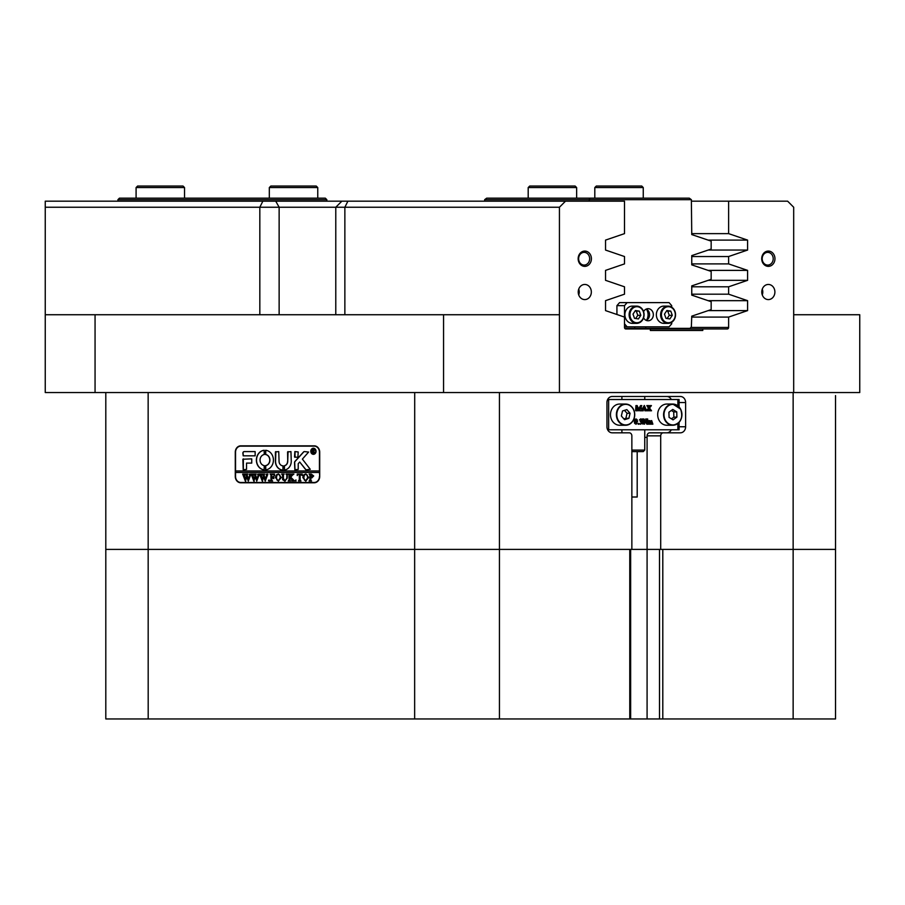 <?xml version="1.0" encoding="UTF-8"?>
<svg xmlns="http://www.w3.org/2000/svg" width="905" height="905" viewBox="0 0 905 905"><rect width="100%" height="100%" fill="white"/><g stroke="black" fill="none" stroke-linecap="round" stroke-linejoin="round"><path stroke-width="1.36" d="M578.159 258.717A7.647 6.618 90 0 0 584.788 266.364A7.647 6.618 90 0 0 591.406 258.717A7.647 6.618 90 0 0 584.788 251.07A7.647 6.618 90 0 0 578.159 258.717M578.634 258.717A6.358 5.509 90 0 0 584.144 265.075A6.358 5.509 90 0 0 589.653 258.717A6.358 5.509 90 0 0 584.144 252.359A6.358 5.509 90 0 0 578.634 258.717M761.716 258.717A7.647 6.618 90 0 0 768.345 266.364A7.647 6.618 90 0 0 774.963 258.717A7.647 6.618 90 0 0 768.345 251.07A7.647 6.618 90 0 0 761.716 258.717M762.191 258.717A6.358 5.509 90 0 0 767.7 265.075A6.358 5.509 90 0 0 773.209 258.717A6.358 5.509 90 0 0 767.7 252.359A6.358 5.509 90 0 0 762.191 258.717M761.784 292.021A7.568 6.55 90 0 0 768.345 299.589A7.568 6.55 90 0 0 774.895 292.021A7.568 6.55 90 0 0 768.345 284.453A7.568 6.55 90 0 0 761.784 292.021M762.282 294.917A7.568 6.55 90 0 0 762.791 292.021A7.568 6.55 90 0 0 762.282 289.125M578.227 292.021A7.568 6.55 90 0 0 584.788 299.589A7.568 6.55 90 0 0 591.338 292.021A7.568 6.55 90 0 0 584.788 284.453A7.568 6.55 90 0 0 578.227 292.021M578.725 294.917A7.568 6.55 90 0 0 579.234 292.021A7.568 6.55 90 0 0 578.725 289.125M612.199 432.816L629.235 432.816A3.032 2.624 90 0 1 631.86 435.848L631.86 549.392L659.496 549.392L659.496 718.955L793.142 718.955L793.142 549.392L647.086 549.392L647.086 435.848A3.032 2.624 -90 0 1 649.7 432.816L680.368 432.816A6.052 5.249 90 0 0 685.617 426.764L685.617 402.544A6.052 5.249 90 0 0 680.368 396.481L612.199 396.481A6.052 5.249 90 0 0 606.95 402.544L606.95 426.764A6.052 5.249 90 0 0 612.199 432.816L615.615 432.816M630.649 549.392L630.649 718.955L647.086 718.955L647.086 549.392L105.806 549.392L105.806 392.544M148.149 392.544L148.194 718.955L105.806 718.955L105.806 549.392L414.648 549.392L414.705 392.544M565.501 201.182L559.437 207.245L45.25 207.245L45.25 201.182L624.507 201.182L624.507 233.626L605.536 240.108L605.536 250.052L624.507 256.534L624.507 263.898L605.536 270.38L605.536 280.324L624.507 286.806L624.507 294.182L605.536 300.664L605.536 310.607L624.507 317.089L624.507 305.652L616.927 305.652L619.552 302.621L669.078 302.621L671.702 305.652L671.702 307.191M621.905 432.816L621.905 429.796M621.905 399.512L621.905 396.481L612.199 396.481M644.767 437.364L647.086 437.364M666.747 432.816A6.052 5.249 90 0 0 671.295 429.796M671.295 399.512A6.052 5.249 90 0 0 666.747 396.481M319.714 452.195L319.714 476.415A6.358 5.509 90 0 1 314.205 482.784L240.775 482.784A6.358 5.509 90 0 1 235.277 476.415L235.277 452.195A6.358 5.509 90 0 1 240.775 445.837L314.205 445.837A6.358 5.509 90 0 1 319.714 452.195L319.442 452.195A6.052 5.249 -90 0 0 314.205 446.142L240.775 446.142A6.052 5.249 -90 0 0 235.538 452.195L235.538 470.973L319.442 470.973L319.442 452.195M691.759 317.089L728.616 317.089L728.616 327.452A1.516 1.312 -90 0 1 727.303 328.968L625.819 328.968A1.516 1.312 -90 0 1 624.507 327.452L624.507 317.089M691.759 256.534L728.616 256.534L728.616 263.898L691.759 263.898M691.759 286.806L728.616 286.806L728.616 294.182L691.759 294.182M835.53 395.576L835.53 549.392L793.142 549.392L835.53 549.392L835.53 718.955L793.142 718.955M559.437 314.736L559.437 392.544L443.563 392.544L443.563 314.736L559.437 314.736L559.437 207.245M859.75 392.544L793.685 392.544L793.685 314.736L859.75 314.736L859.75 392.544M95.059 314.736L95.059 392.544L45.25 392.544L45.25 314.736L443.563 314.736M559.437 392.544L793.685 392.544M793.685 314.736L793.685 207.245L787.633 201.182L728.616 201.182L728.616 233.626L747.598 240.108L747.598 250.052L728.616 256.534M728.616 286.806L747.598 280.324L747.598 270.38L728.616 263.898M728.616 317.089L747.598 310.607L747.598 300.664L728.616 294.182M702.789 330.472L650.344 330.472L702.789 330.472L702.789 328.968M650.344 330.472L650.344 328.968M45.25 314.736L45.25 207.245M691.759 233.626L728.616 233.626M728.616 201.182L691.363 201.182M341.864 201.182L335.778 207.245L335.778 314.736M663.331 432.816A3.032 2.624 90 0 0 660.707 435.848L647.086 435.848M660.707 549.392L660.707 435.848M95.059 392.544L443.563 392.544M708.185 280.324L747.598 280.324M708.095 270.38L747.598 270.38M708.185 250.052L747.598 250.052M708.095 240.108L747.598 240.108M708.185 310.607L747.598 310.607M708.095 300.664L747.598 300.664M241.839 482.784A6.358 5.509 90 0 1 239.983 482.41M239.983 446.21A6.358 5.509 90 0 1 241.839 445.837M117.922 199.677L119.437 198.161L325.325 198.161L326.841 199.677L117.922 199.677L117.922 201.182M326.841 201.182L326.841 199.677M646.475 320.246A9.084 7.862 90 0 0 648.093 314.736A9.084 7.862 90 0 0 646.475 309.216M691.363 199.677L484.639 199.677L486.698 198.161L689.293 198.161L691.363 199.677L691.759 234.576L711.16 241.137L711.16 249.045L691.759 255.606L691.759 264.86L711.16 271.421L711.16 279.317L691.759 285.878L691.759 295.132L711.16 301.693L711.16 309.601L691.759 316.162L691.363 326.841L690.051 328.357L624.778 328.357M634.722 326.841L634.722 328.357M645.74 326.841L645.74 328.357M589.098 201.182L589.653 198.161M484.639 199.677L484.639 201.182M643.862 314.736A8.021 6.946 90 0 0 636.905 306.705A8.021 6.946 90 0 0 629.959 314.736A8.021 6.946 90 0 0 636.905 322.757A8.021 6.946 90 0 0 643.862 314.736M629.133 314.736A8.631 7.478 -90 0 1 636.611 306.105A8.631 7.478 -90 0 1 644.077 314.736A8.631 7.478 -90 0 1 636.611 323.356A8.631 7.478 -90 0 1 629.133 314.736M675.322 314.736A8.021 6.946 90 0 0 668.376 306.705A8.021 6.946 90 0 0 661.431 314.736A8.021 6.946 90 0 0 668.376 322.757A8.021 6.946 90 0 0 675.322 314.736M660.605 314.736A8.631 7.478 -90 0 1 668.071 306.105A8.631 7.478 -90 0 1 675.549 314.736A8.631 7.478 -90 0 1 668.071 323.356A8.631 7.478 -90 0 1 660.605 314.736M668.071 306.105L663.829 306.105A8.631 7.478 90 0 0 656.363 314.736A8.631 7.478 90 0 0 663.829 323.356L668.071 323.356M636.611 306.105L632.369 306.105A8.631 7.478 90 0 0 624.891 314.736A8.631 7.478 90 0 0 632.369 323.356L636.611 323.356M646.204 309.08A6.052 5.249 -90 0 1 649.564 314.736A6.052 5.249 -90 0 1 646.204 320.381M643.591 317.813A6.052 5.249 90 0 0 648.104 320.789A6.052 5.249 90 0 0 653.342 314.736A6.052 5.249 90 0 0 648.104 308.673A6.052 5.249 90 0 0 643.591 311.648M616.927 314.499L616.927 305.652M671.702 322.271L671.702 323.82L669.078 326.841L624.507 326.841M627.12 302.621L624.507 305.652M624.507 323.832L627.12 326.841M640.819 315.336L639.315 311.128L635.412 310.528L633.002 314.126L634.507 318.334L638.41 318.933L640.819 315.336L637.787 315.336L636.283 311.128L639.315 311.128M672.279 315.336L670.786 311.128L666.883 310.517L664.474 314.126L665.967 318.334L669.87 318.945L672.279 315.336L669.259 315.336L667.754 311.128L670.786 311.128M667.132 318.515L669.259 315.336M667.754 311.128L666.589 310.947M635.661 318.515L637.787 315.336M636.283 311.128L635.129 310.947M680.594 409.128A10.6 9.174 -90 0 1 680.764 419.83A10.6 9.174 -90 0 1 672.766 425.248C680.798 423.359 683.411 417.974 680.605 409.071L672.766 404.049L666.861 404.049A10.6 9.174 90 0 0 658.84 409.501A10.6 9.174 90 0 0 659.055 420.248A10.6 9.174 90 0 0 666.861 425.248L672.766 425.248A10.6 9.174 -90 0 1 664.96 420.248A10.6 9.174 -90 0 1 664.745 409.501A10.6 9.174 -90 0 1 672.766 404.049A10.6 9.174 -90 0 1 680.56 409.06M676.748 411.899L672.766 409.445L668.931 412.194L669.078 417.397L673.06 419.852L676.883 417.115L676.748 411.899L673.716 411.899L671.363 410.451M671.431 418.857L673.863 417.115L673.716 411.899M673.863 417.115L676.883 417.115M619.654 404.049A10.6 9.174 90 0 0 610.796 417.431A10.6 9.174 90 0 0 619.654 425.248L625.559 425.248A10.6 9.174 -90 0 1 616.701 417.431A10.6 9.174 -90 0 1 625.559 404.049A10.6 9.174 -90 0 1 634.416 411.865A10.6 9.174 -90 0 1 625.559 425.248C632.301 424.151 635.265 419.694 634.462 411.877C633.014 406.956 630.038 404.354 625.559 404.049L619.654 404.049M630.061 413.28L626.86 409.614L622.516 410.983L621.362 416.017L624.563 419.682L628.918 418.325L630.061 413.28L627.041 413.28L624.484 410.361M623.907 418.936L625.887 418.325L627.041 413.28M625.887 418.325L628.918 418.325M607.651 399.512L679.078 399.512L679.078 406.933M608.646 399.512L608.646 429.796L677.868 429.796L677.868 423.472M648.749 420.87L650.616 421.3L651.657 420.576L650.163 421.3M651.046 424.026L650.944 421.006M649.179 424.026L649.123 421.006M651.657 420.576L652.878 424.173L651.442 424.173L651.396 421.006L650.627 421.526L651.068 424.173L649.632 424.173L649.575 421.006L648.828 421.492L649.258 424.173L647.369 424.173L647.607 421.097M647.822 424.173L648.24 421.311L647.369 421.006L648.828 420.87M642.72 424.026L643.195 419.716L642.312 418.992L643.919 418.992L646.77 422.906L646.679 419.298L645.842 419.139M646.317 422.273L646.227 419.298M646.679 419.298L645.684 418.992L647.697 418.992L647.075 424.264L643.964 420.768M646.951 424.264L643.964 420.146L644.586 424.173L643.127 423.823M641.781 422.884L640.559 421.583L641.588 420.271L640.831 419.422L639.394 419.999L640.593 418.925L641.871 419.32L641.917 423.608L639.326 423.868L640.966 423.891L641.781 422.884L640.197 421.583M640.514 423.891L641.328 422.884M640.559 421.583L641.136 420.271L640.378 419.422M638.263 424.253L638.726 423.382L638.263 424.253M636.113 424.253L634.631 423.382L634.281 421.617L635.095 419.162L637.041 419.524L637.539 421.538L636.113 424.253L634.733 421.617L636.147 418.925M638.659 410.78L636.849 406.413L637.471 410.78L635.921 410.78L636.543 409.841L635.921 405.598L637.199 405.598L638.862 409.626L640.536 405.598L641.781 405.598L641.159 406.526L641.781 410.78L639.903 410.78L640.525 406.413L638.726 410.78L636.849 407.51M635.615 410.632L635.921 405.598M638.636 409.071L640.536 405.598M639.609 410.632L640.073 407.51M644.892 410.78L644.507 409.049L643.161 409.049L643.24 410.78L641.837 410.78L644.371 405.519L646.656 410.78L644.892 410.78L644.96 409.049L643.161 409.049M641.374 410.632L644.247 405.519M649.609 410.78L649.089 408.551L648.376 410.78L646.792 410.78L648.908 408.257L646.826 405.598L648.885 405.598L649.304 407.669L650.288 406.04L649.813 405.598L651.43 405.598L649.485 407.963L651.521 410.78L649.157 410.78L648.851 408.913M646.34 410.632L648.455 408.257L646.826 405.598M649.089 407.318L649.813 405.598M679.078 422.364L679.078 429.796L677.868 429.796M608.646 429.796L607.651 429.796M643.251 408.834L644.88 408.834L644.111 406.752L643.251 408.834L644.428 408.834L643.874 407.329M635.355 421.707L635.582 423.461L636.125 424.026L636.769 423.223L636.147 419.139L635.355 421.707M635.672 424.026L636.464 421.368L635.683 419.139M638.726 424.253L637.889 423.812M639.959 420.056L639.394 419.999M640.548 424.253L639.326 423.868M639.846 419.999L641.045 418.925M643.579 423.823L643.647 419.716L642.312 419.139M647.822 421.006L648.693 420.576M649.213 420.87L649.858 420.576M637.199 451.595L637.199 497.015L631.86 497.015M631.86 450.079L644.745 450.079L643.251 451.595L631.86 451.595M644.745 450.079L644.767 429.796M313.492 454.016A2.726 2.364 -90 0 0 313.492 448.563M315.777 451.29A2.726 2.364 -90 0 0 311.06 451.29A2.726 2.364 -90 0 0 315.777 451.29M310.788 451.29A3.032 2.624 -90 0 0 316.037 451.29A3.032 2.624 -90 0 0 310.788 451.29M313.492 448.258A3.032 2.624 -90 0 0 313.492 454.31M310.257 469.31L302.383 459.106L308.616 452.048L304.408 451.595A1.516 1.312 -90 0 0 303.503 452.014L294.94 461.437A1.516 1.312 -90 0 0 294.532 462.534L294.849 469.763L298.209 469.401L298.209 464.095A0.905 0.792 90 0 1 298.446 463.428L299.725 462.025L305.404 469.265A1.516 1.312 -90 0 0 306.376 469.763L310.257 469.31M273.423 460.068A9.842 8.518 -90 0 0 265.651 450.271L265.572 454.525A5.6 4.853 90 0 1 269.758 460.068A5.6 4.853 90 0 1 265.572 465.623L265.651 469.876A9.842 8.518 -90 0 0 273.423 460.068M265.765 450.26L265.731 454.525A5.6 4.853 90 0 1 269.905 460.068A5.6 4.853 90 0 1 265.731 465.623L265.765 469.876M286.693 474.492L285.969 474.073L288.073 474.073L287.315 474.605L287.236 478.123L284.905 481.132L282.677 479.695L282.541 475.329L281.704 474.073L284.215 474.073L283.48 474.537L283.378 478.394L284.939 480.838L286.806 478.179L286.84 474.492L286.195 474.265M292.609 475.035L290.72 477.15L294.6 481.03L291.863 481.03L292.021 479.933L289.905 477.557L289.962 480.487L290.754 481.03L288.231 481.03L289.068 479.774L289.012 474.605L288.231 474.073L290.754 474.073L289.905 477.433L292.145 474.921L291.727 474.073L293.91 474.073L292.609 475.035M295.856 481.132L295.856 479.967L295.856 481.132M297.202 475.544L297.281 474.073L302.225 474.073L302.304 475.544L300.132 474.356L300.132 479.774L300.969 481.03L298.458 481.03L299.295 479.774L299.295 474.356L297.96 474.435L297.202 475.544M302.813 477.523L303.786 474.865L305.8 473.971L308.673 477.512L305.732 481.132L302.813 477.523L303.786 474.865M319.442 476.415A6.052 5.249 -90 0 1 314.205 482.478L240.775 482.478A6.052 5.249 -90 0 1 235.538 476.415L235.538 472.489L319.442 472.489L319.714 476.415M313.696 475.962L311.806 477.84L310.766 477.716L310.89 480.612L311.603 481.03L309.091 481.03L309.929 479.774L309.815 474.492L309.091 474.073L311.309 474.073L313.696 475.962M275.414 477.523L276.387 474.865L278.412 473.971L281.285 477.512L278.333 481.132L275.414 477.523L276.387 474.865M274.419 475.623L273.152 474.356L271.817 474.356L271.817 477.354L273.83 476.392L273.83 478.621L271.817 477.648L271.873 480.487L272.654 481.03L270.143 481.03L270.98 479.774L270.923 474.616L270.143 474.073L274.498 474.073L274.419 475.623M268.966 481.132L268.966 479.967L268.966 481.132M266.036 474.265L267.812 474.265L265.21 481.132L263.717 476.992L262.292 481.132L259.599 474.073L261.828 474.073L261.24 474.706L262.642 479.492L263.479 476.188L262.303 474.073L264.633 474.073L264 474.729L265.346 479.424L266.704 474.695L266.036 474.265L267.812 474.073M257.574 474.265L259.35 474.265L256.749 481.132L255.255 476.992L253.83 481.132L251.138 474.073L253.366 474.073L252.778 474.706L254.181 479.492L255.018 476.188L253.841 474.073L256.172 474.073L255.538 474.729L256.884 479.424L258.242 474.695L257.574 474.265L259.35 474.073M249.113 474.265L250.889 474.265L248.287 481.132L246.794 476.992L245.368 481.132L242.676 474.073L244.904 474.073L244.316 474.706L245.719 479.492L246.556 476.188L245.379 474.073L247.71 474.073L247.076 474.729L248.423 479.424L249.78 474.695L249.113 474.265L250.889 474.073M255.142 455.826L255.142 451.595L244.192 451.595A1.516 1.312 -90 0 0 242.879 453.111L243.196 455.826L255.142 455.826M246.545 463.1L251.737 463.1L251.737 458.858L242.879 459.231L243.196 469.763L246.545 469.39L246.545 463.1M282.948 465.826A4.536 3.937 90 0 1 279.068 461.279L278.74 451.595L275.392 451.957L275.392 461.279A8.779 7.602 -90 0 0 282.948 470.057L282.948 465.826M264.237 454.525L264.158 450.271A9.842 8.518 -90 0 0 256.387 460.068A9.842 8.518 -90 0 0 264.158 469.876L264.237 465.623A5.6 4.853 90 0 1 260.052 460.068A5.6 4.853 90 0 1 264.237 454.525M294.849 451.595L294.532 456.98L297.892 457.342L298.209 451.957L294.849 451.595M287.586 461.279A4.536 3.937 90 0 1 284.306 465.758L284.396 470.023A8.779 7.602 -90 0 0 291.263 461.279L290.946 451.595L287.586 451.957L287.733 461.279A4.536 3.937 90 0 1 284.464 465.758L284.442 470.012M314.295 452.127L315.019 452.817L314.227 452.817L312.915 451.233L313.311 452.817L312.112 452.817L312.112 449.48L314.397 450.305L313.673 451.12L314.295 452.127M315.019 452.817L313.198 451.244M314.205 482.478L315.257 482.478A6.052 5.249 -90 0 0 316.06 482.41M319.442 472.489L319.442 470.973M316.06 446.21A6.052 5.249 -90 0 0 315.257 446.142L314.205 446.142M235.685 470.973L235.685 472.489M288.05 451.595L287.733 461.279M295.007 451.595L295.007 457.342M264.26 450.271A9.842 8.518 -90 0 0 256.534 460.068A9.842 8.518 -90 0 0 264.26 469.865M275.867 451.595L275.55 461.279A8.779 7.602 -90 0 0 282.982 470.057M243.355 458.858L243.355 469.763M306.524 469.763A1.516 1.312 -90 0 1 305.551 469.265L299.725 462.025M304.555 451.595A1.516 1.312 -90 0 0 303.65 452.014L295.098 461.437A1.516 1.312 -90 0 0 294.691 462.534L295.007 469.763M244.339 451.595A1.516 1.312 -90 0 0 243.026 453.111L243.355 455.826M313.311 452.817L312.259 452.715M312.621 452.579L312.451 449.683M312.259 449.57L313.175 449.48M313.187 451.097L314.069 450.351L312.915 449.717L312.915 451.097L313.911 450.351L313.266 449.615M311.954 477.84L310.766 477.716M311.603 481.03L309.25 480.838M309.996 480.544L309.815 474.492M309.963 474.492L309.318 474.265M309.25 474.265L311.309 474.073M311.524 477.557L312.847 476.019L310.766 474.458L310.766 477.444L312.7 476.019L311.365 474.356M303.933 474.865L305.947 473.971M305.879 481.132L302.96 477.523M305.72 480.838L307.824 477.648L307.214 474.967L305.867 474.265L304.419 474.955L303.82 477.501L304.442 480.136L305.72 480.838L307.666 477.648L307.067 474.967L305.72 474.265M297.36 475.544L297.428 474.073L302.225 474.073M302.304 475.544L301.998 474.933M302.157 474.933L301.003 474.356M300.969 481.03L298.605 480.838M299.351 480.566L299.295 474.356M296.014 481.132L295.358 480.555M295.505 480.555L296.014 479.967M294.6 481.03L291.863 480.838M292.485 480.521L289.905 477.557M290.754 481.03L288.39 480.838M289.125 480.589L289.012 474.605M288.39 474.265L290.754 474.073M292.145 474.921L289.905 477.433M292.417 474.559L291.874 474.073L293.91 474.073M286.127 474.265L288.073 474.073M285.064 481.132L282.677 479.695M282.835 479.695L282.541 475.329M282.688 475.329L281.919 474.265M281.851 474.265L284.215 474.073M286.84 474.492L286.964 478.179L284.939 480.838M276.545 474.865L278.559 473.971M278.491 481.132L275.572 477.523M278.333 480.838L280.426 477.648L279.826 474.967L278.48 474.265L277.032 474.955L276.421 477.501L277.054 480.136L278.333 480.838L280.279 477.648L279.668 474.967L278.321 474.265M274.577 475.623L273.152 474.356M273.808 476.392L272.903 477.354M273.83 478.621L272.903 477.648M272.654 481.03L270.29 480.838M271.025 480.589L270.923 474.616M270.29 474.265L274.498 474.073M269.124 481.132L268.468 480.555M268.615 480.555L269.124 479.967M265.21 481.132L263.717 476.992M262.654 481.132L260.255 474.65M260.402 474.65L259.599 474.265M259.746 474.265L261.828 474.073M263.479 476.188L262.642 479.492M263.627 476.188L263.276 475.544M262.45 474.265L264.633 474.073M266.704 474.695L265.346 479.424M256.749 481.132L255.255 476.992M254.203 481.132L251.794 474.65M251.941 474.65L251.138 474.265M251.296 474.265L253.366 474.073M255.018 476.188L254.181 479.492M255.165 476.188L254.814 475.544M253.988 474.265L256.172 474.073M258.242 474.695L256.884 479.424M248.287 481.132L246.794 476.992M245.741 481.132L243.332 474.65M243.479 474.65L242.676 474.265M242.834 474.265L244.904 474.073M246.556 476.188L245.719 479.492M246.703 476.188L246.352 475.544M245.526 474.265L247.71 474.073M249.78 474.695L248.423 479.424M136.089 187.561L137.605 186.045L183.014 186.045L184.53 187.561L136.089 187.561L136.089 198.161M269.317 187.561L270.833 186.045L316.241 186.045L317.757 187.561L269.317 187.561L269.317 198.161M551.846 186.045L575.128 186.045L576.643 187.561L528.192 187.561L528.192 198.161L528.192 187.561L529.708 186.045L551.846 186.045M609.778 186.045L641.747 186.045L643.251 187.561L594.811 187.561L594.811 198.161L594.811 187.561L596.327 186.045L609.778 186.045M499.436 392.544L499.436 718.955L414.648 718.955L414.648 549.392L629.767 549.392L629.767 718.955L630.649 718.955M662.799 718.955L662.799 549.392L793.142 549.392L793.142 392.544M647.086 718.955L659.496 718.955M499.436 718.955L629.767 718.955M148.194 718.955L414.648 718.955M259.826 314.736L259.826 207.245L262.857 201.182M690.843 327.452L728.616 327.452M275.731 201.182L279.136 207.245L279.136 314.736M347.893 201.182L344.862 207.245L344.862 314.736M679.078 402.544L685.617 402.544M679.078 426.764L685.617 426.764M680.481 409.218A10.294 8.914 90 0 0 668.207 405.904A10.294 8.914 90 0 0 665.333 420.078A10.294 8.914 90 0 0 677.619 423.393A10.294 8.914 90 0 0 680.481 409.218M634.315 411.945A10.294 8.914 90 0 0 623.375 404.716A10.294 8.914 90 0 0 617.108 417.352A10.294 8.914 90 0 0 628.059 424.581A10.294 8.914 90 0 0 634.315 411.945M677.868 405.825L677.868 399.512M644.767 396.481L644.767 399.512M184.53 198.161L184.53 187.561M317.757 187.561L317.757 198.161M576.643 198.161L576.643 187.561M643.251 198.161L643.251 187.561M596.327 186.045L594.811 187.561M529.708 186.045L528.192 187.561"/></g></svg>
